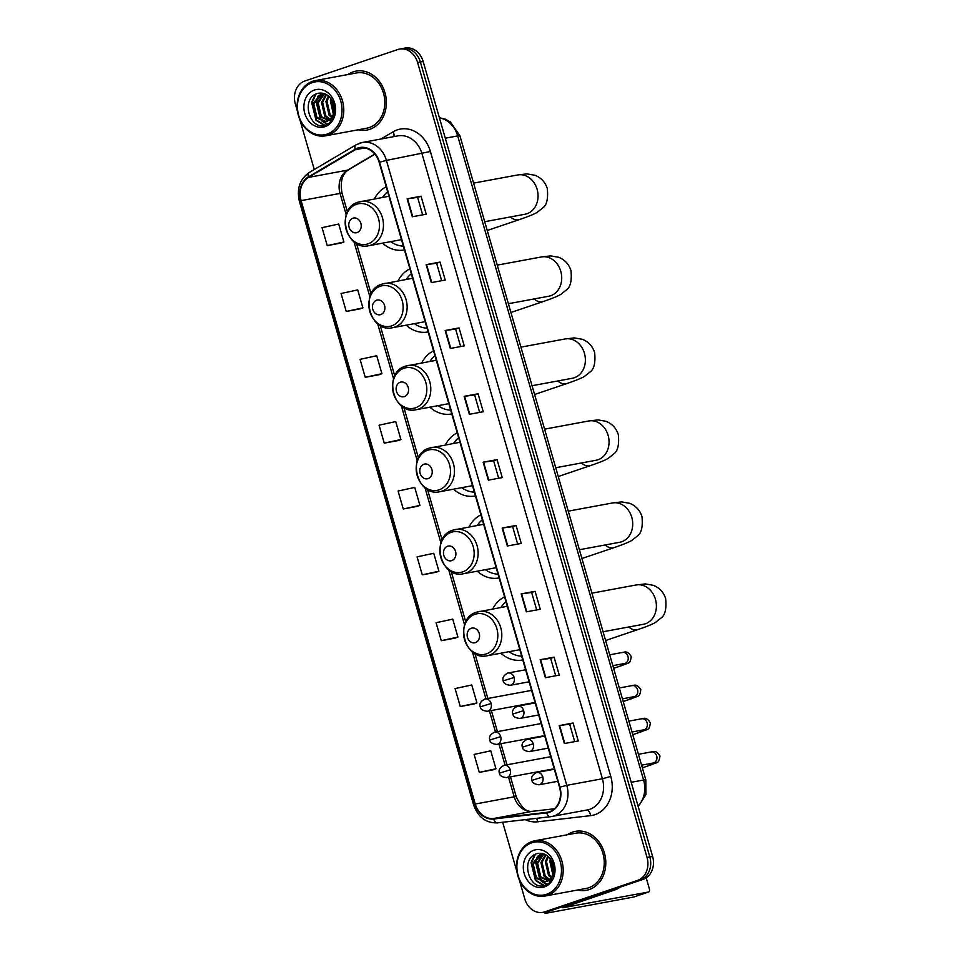 <?xml version="1.0" encoding="UTF-8"?>
<svg xmlns="http://www.w3.org/2000/svg" width="961" height="961" viewBox="0 0 961 961"><rect width="100%" height="100%" fill="white"/><g stroke="black" fill="none" stroke-linecap="round" stroke-linejoin="round"><path stroke-width="1.44" d="M504.573 596.865A33.094 27.28 -100.5 0 0 492.705 608.998M500.885 653.204A33.094 27.28 -100.5 0 0 522.508 659.991A33.094 27.28 -100.5 0 0 522.784 659.943M480.908 514.856A33.094 27.28 -100.5 0 0 469.028 526.988M477.221 571.194A33.094 27.28 -100.5 0 0 498.831 577.993A33.094 27.28 -100.5 0 0 499.119 577.933M457.244 432.846A33.094 27.28 -100.5 0 0 445.363 444.979M453.544 489.185A33.094 27.28 -100.5 0 0 475.166 495.984A33.094 27.28 -100.5 0 0 475.443 495.924M433.567 350.837A33.094 27.28 -100.5 0 0 421.687 362.97M429.879 407.176A33.094 27.28 -100.5 0 0 451.49 413.975A33.094 27.28 -100.5 0 0 451.778 413.915M409.903 268.828A33.094 27.28 -100.5 0 0 398.022 280.96M406.203 325.166A33.094 27.28 -100.5 0 0 427.825 331.965A33.094 27.28 -100.5 0 0 428.101 331.905M386.226 186.818A33.094 27.28 -100.5 0 0 374.358 198.951M382.538 243.157A33.094 27.28 -100.5 0 0 404.149 249.956A33.094 27.28 -100.5 0 0 404.437 249.896M519.312 879.904L524.79 898.895A18.727 15.436 -100.5 0 0 542.869 912.349L548.431 911.316A18.727 15.436 -100.5 0 0 550.209 910.86L643.125 879.363A18.727 15.436 -100.5 0 0 652.603 856.443L423.164 61.504A18.727 15.436 -100.5 0 0 405.074 48.05L402.299 48.567A18.727 15.436 -100.5 0 1 420.377 62.009A18.727 15.436 -100.5 0 0 402.299 48.567L399.512 49.083A18.727 15.436 -100.5 0 0 397.746 49.54L304.829 81.024A18.727 15.436 -100.5 0 0 295.339 103.956L297.502 111.452M542.869 912.349A18.727 15.436 -100.5 0 0 544.647 911.881L637.551 880.396A18.727 15.436 -100.5 0 0 647.041 857.464L649.828 856.96L420.377 62.009L649.828 856.96A18.727 15.436 -100.5 0 1 640.338 879.88A18.727 15.436 -100.5 0 0 649.828 856.96L652.603 856.443M544.647 911.881L640.338 879.88L547.422 911.364A18.727 15.436 -100.5 0 1 545.656 911.833A18.727 15.436 -100.5 0 0 547.422 911.364L550.209 910.86M353.192 71.871A29.971 24.698 -100.5 0 0 347.918 74.538A29.971 24.698 -100.5 0 1 353.192 71.871A29.971 24.698 -100.5 0 1 356.026 71.126A29.971 24.698 -100.5 0 0 353.192 71.871M358.141 129.795A29.971 24.698 -100.5 0 0 366.934 130.071A29.971 24.698 -100.5 0 0 369.769 129.339A29.971 24.698 -100.5 0 0 385.397 94.37A29.971 24.698 -100.5 0 0 356.026 71.126A29.971 24.698 -100.5 0 1 385.397 94.37A29.971 24.698 -100.5 0 1 369.769 129.339A29.971 24.698 -100.5 0 1 366.934 130.071A29.971 24.698 -100.5 0 1 358.141 129.795M572.612 832.094A29.971 24.698 -100.5 0 0 567.338 834.761A29.971 24.698 -100.5 0 1 572.612 832.094A29.971 24.698 -100.5 0 1 575.447 831.349A29.971 24.698 -100.5 0 0 572.612 832.094M577.573 890.018A29.971 24.698 -100.5 0 0 586.366 890.294A29.971 24.698 -100.5 0 0 589.201 889.562A29.971 24.698 -100.5 0 0 604.829 854.593A29.971 24.698 -100.5 0 0 575.447 831.349A29.971 24.698 -100.5 0 1 604.829 854.593A29.971 24.698 -100.5 0 1 589.201 889.562A29.971 24.698 -100.5 0 1 586.366 890.294L586.366 890.294A29.971 24.698 -100.5 0 1 577.573 890.018M357.985 148.487A19.977 16.469 79.5 0 1 359.882 147.994A19.977 16.469 79.5 0 1 379.163 162.349L559.542 787.287A19.977 16.469 79.5 0 1 547.53 812.237A19.977 16.469 79.5 0 1 546.617 812.369L493.63 818.508A19.977 16.469 79.5 0 1 475.263 804.021L301.093 200.621A19.977 16.469 79.5 0 1 308.577 177.377L355.354 149.7A19.977 16.469 79.5 0 1 357.985 148.487M357.852 148.018A20.481 16.878 -100.5 0 0 355.15 149.255L308.373 176.92A20.481 16.878 -100.5 0 0 300.709 200.753L474.866 804.153A20.481 16.878 -100.5 0 0 493.702 819L546.689 812.862A20.481 16.878 -100.5 0 0 559.927 787.155L379.559 162.217A20.481 16.878 -100.5 0 0 357.852 148.018M564.359 743.538L578.27 740.967L573.092 723.008L559.182 725.579L564.359 743.538M574.69 741.628L569.645 724.162L559.182 725.579M569.657 724.174L573.092 723.008M545.355 677.697L559.266 675.115L554.089 657.156L540.178 659.739L545.355 677.697M555.686 675.787L550.641 658.321L540.178 659.739M550.641 658.321L554.089 657.156M526.352 611.845L540.262 609.274L535.085 591.315L521.174 593.886L526.352 611.845M536.682 609.935L531.637 592.469L521.174 593.886M531.637 592.481L535.085 591.315M507.348 546.004L521.258 543.421L516.069 525.463L502.159 528.045L507.348 546.004M517.679 544.094L512.633 526.628L502.159 528.045M512.633 526.628L516.069 525.463M412.317 216.766L426.228 214.195L421.05 196.236L407.14 198.819L412.317 216.766M422.648 214.856L417.603 197.389L407.14 198.819M417.603 197.401L421.05 196.236M431.321 282.618L445.231 280.047L440.054 262.089L426.143 264.659L431.321 282.618M441.652 280.708L436.606 263.242L426.143 264.659M436.618 263.254L440.054 262.089M450.325 348.459L464.235 345.888L459.058 327.929L445.147 330.5L450.325 348.459M460.655 346.549L455.61 329.082L445.147 330.5M455.622 329.094L459.058 327.929M469.34 414.311L483.251 411.728L478.061 393.782L464.151 396.352L469.34 414.311M479.659 412.401L474.626 394.935L464.151 396.352M474.626 394.947L478.061 393.782M488.344 480.152L502.255 477.581L497.065 459.622L483.155 462.193L488.344 480.152M498.663 478.242L493.63 460.775L483.155 462.193M493.63 460.787L497.065 459.622M647.041 857.464L417.591 62.525A18.727 15.436 -100.5 0 0 399.512 49.083M299.88 119.681L314.271 169.532M502.675 822.256L516.934 871.675M455.178 638.104L441.267 640.687L457.929 637.083L452.751 619.124L436.078 622.728L441.267 640.687M474.181 703.957L460.271 706.527L476.944 702.935L471.755 684.977L455.082 688.569L460.271 706.527M479.275 772.368L495.948 768.776L490.759 750.817L474.097 754.421L479.275 772.368L493.185 769.773M398.154 440.57L384.244 443.141L400.917 439.549L395.74 421.591L379.066 425.182L384.244 443.141M379.151 374.718L365.24 377.301L381.913 373.697L376.724 355.75L360.063 359.342L365.24 377.301M346.236 311.448L362.91 307.856L357.72 289.898L341.059 293.489L346.236 311.448L360.147 308.853M341.143 243.025L327.233 245.608L343.906 242.016L338.716 224.057L322.043 227.649L327.233 245.608M422.263 574.834L438.925 571.242L433.747 553.284L417.074 556.875L422.263 574.834L436.162 572.239M403.26 508.994L419.921 505.39L414.744 487.431L398.07 491.035L403.26 508.994L417.158 506.387M419.921 505.39L417.026 506.435M400.917 439.549L398.022 440.594M381.913 373.697L379.018 374.754M362.91 307.856L360.015 308.901M343.906 242.016L341.011 243.061M438.925 571.242L436.03 572.288M457.929 637.083L455.034 638.128M476.944 702.935L474.037 703.981M495.948 768.776L493.053 769.821M327.172 134.072A26.848 22.127 -100.5 0 0 340.771 101.205A26.848 22.127 -100.5 0 0 312.313 82.586A26.848 22.127 -100.5 0 0 298.715 115.452A26.848 22.127 -100.5 0 0 327.172 134.072M328.218 135.141A28.097 23.16 -100.5 0 0 342.873 102.359A28.097 23.16 -100.5 0 0 315.328 80.568A28.097 23.16 -100.5 0 0 312.661 81.265A28.097 23.16 -100.5 0 0 298.018 114.047A28.097 23.16 -100.5 0 0 325.551 135.825A28.097 23.16 -100.5 0 0 328.218 135.141M325.551 135.825L366.597 128.233A28.097 23.16 -100.5 0 0 369.252 127.537A28.097 23.16 -100.5 0 0 383.907 94.755A28.097 23.16 -100.5 0 0 356.363 72.976L315.328 80.568M334.56 115.5L333.839 114.755M333.335 114.167L330.344 100.713L330.92 98.623M334.848 114.443L334.248 113.698M333.719 112.966L331.641 99.692M333.287 118.479L331.989 117.771M331.569 117.494L329.094 115.2L325.923 101.53L328.326 95.896M333.599 117.879L332.482 117.158M332.038 116.81L330.2 114.996L327.028 101.325L328.95 96.424M331.953 120.113L329.695 119.632M329.587 119.596L324.674 116.017L321.515 102.346L326.031 94.382M332.158 120.281L329.791 120.822L332.458 119.849L330.32 119.248M330.091 119.152L325.779 115.813L322.62 102.142L326.584 94.683M329.791 120.822L320.265 116.834L317.094 103.163L324.097 93.565M330.344 120.702L321.37 116.629L318.199 102.959L324.53 93.722M329.251 119.861A14.115 11.628 -100.5 0 0 332.278 100.821C328.662 94.658 323.821 92.184 317.767 93.385C300.036 97.734 309.67 131.189 325.443 125.11C329.971 123.669 333.071 120.281 334.716 114.972L333.695 100.929C336.374 109.842 334.896 116.149 329.251 119.861L325.371 121.639L315.845 117.65L312.673 103.98L321.034 93.842L323.328 93.349M327.737 121.098L325.371 121.639M325.923 121.518L316.95 117.446L313.779 103.776L323.004 93.385M314.463 90.01A19.112 15.748 -100.5 0 0 304.781 113.398A19.112 15.748 -100.5 0 0 325.034 126.648A19.112 15.748 -100.5 0 0 334.704 103.259A19.112 15.748 -100.5 0 0 314.463 90.01M324.842 125.266L316.565 120.125L312.205 102.346L315.989 94.034M327.893 124.089L323.545 121.771M323.04 121.362L320.986 119.308L316.625 101.53L318.968 95.283M324.313 125.374L316.013 120.233L311.652 102.455L315.208 94.43M327.569 124.269L322.788 121.711M322.055 121.086L320.433 119.416L316.073 101.638L318.043 96.04M334.272 108.929L333.359 103.295M357.072 232.574A7.496 6.174 -100.5 0 0 360.868 223.408A7.496 6.174 -100.5 0 0 352.927 218.207A7.496 6.174 -100.5 0 0 349.131 227.385A7.496 6.174 -100.5 0 0 357.072 232.574M387.655 191.756A29.659 24.445 -100.5 0 0 382.526 197.437M390.707 241.643A29.659 24.445 -100.5 0 0 403.344 246.136M380.748 314.583A7.496 6.174 -100.5 0 0 384.544 305.418A7.496 6.174 -100.5 0 0 376.604 300.216A7.496 6.174 -100.5 0 0 372.808 309.394A7.496 6.174 -100.5 0 0 380.748 314.583M411.32 273.765A29.659 24.445 -100.5 0 0 406.203 279.447M414.383 323.653A29.659 24.445 -100.5 0 0 427.02 328.145M404.413 396.593A7.496 6.174 -100.5 0 0 408.209 387.427A7.496 6.174 -100.5 0 0 400.269 382.226A7.496 6.174 -100.5 0 0 396.473 391.403A7.496 6.174 -100.5 0 0 404.413 396.593M434.997 355.774A29.659 24.445 -100.5 0 0 429.867 361.456M438.048 405.662A29.659 24.445 -100.5 0 0 450.685 410.155M428.089 478.602A7.496 6.174 -100.5 0 0 431.885 469.436A7.496 6.174 -100.5 0 0 423.945 464.235A7.496 6.174 -100.5 0 0 420.149 473.413A7.496 6.174 -100.5 0 0 428.089 478.602M458.661 437.784A29.659 24.445 -100.5 0 0 453.544 443.465M461.724 487.671A29.659 24.445 -100.5 0 0 474.362 492.152M451.754 560.611A7.496 6.174 -100.5 0 0 455.55 551.446A7.496 6.174 -100.5 0 0 447.61 546.244A7.496 6.174 -100.5 0 0 443.814 555.422A7.496 6.174 -100.5 0 0 451.754 560.611M482.338 519.793A29.659 24.445 -100.5 0 0 477.209 525.475M485.389 569.681A29.659 24.445 -100.5 0 0 498.026 574.161M475.431 642.621A7.496 6.174 -100.5 0 0 479.227 633.443A7.496 6.174 -100.5 0 0 471.286 628.254A7.496 6.174 -100.5 0 0 467.49 637.431A7.496 6.174 -100.5 0 0 475.431 642.621M506.003 601.802A29.659 24.445 -100.5 0 0 500.885 607.484M509.066 651.69A29.659 24.445 -100.5 0 0 521.703 656.171M546.965 911.593A24.974 1.67 163.9 0 0 544.839 912.95A24.974 1.67 163.9 0 0 549.284 912.65L633.792 897.009L648.459 892.036L562.834 907.761L616.494 889.345L610.331 890.475M648.459 892.036A3.123 1.754 71.3 0 0 648.591 892A3.123 1.754 71.3 0 0 649.336 888.721L646.2 877.849M620.458 887.051L616.902 889.153A3.123 2.571 79.5 0 1 616.494 889.345M546.605 894.295A26.848 22.127 -100.5 0 0 560.203 861.428A26.848 22.127 -100.5 0 0 531.745 842.809A26.848 22.127 -100.5 0 0 518.147 875.675A26.848 22.127 -100.5 0 0 546.605 894.295M547.638 895.364A28.097 23.16 -100.5 0 0 562.293 862.57A28.097 23.16 -100.5 0 0 534.748 840.791A28.097 23.16 -100.5 0 0 532.094 841.488A28.097 23.16 -100.5 0 0 517.438 874.27A28.097 23.16 -100.5 0 0 544.983 896.048A28.097 23.16 -100.5 0 0 547.638 895.364M544.983 896.048L586.018 888.457A28.097 23.16 -100.5 0 0 588.685 887.76A28.097 23.16 -100.5 0 0 603.34 854.978A28.097 23.16 -100.5 0 0 575.795 833.199L534.748 840.791M553.98 875.723L553.272 874.978M552.767 874.39L549.776 860.936L550.353 858.846M554.281 874.666L553.668 873.921M553.152 873.189L551.061 859.903M552.719 878.702L551.41 877.994M551.001 877.717L548.527 875.411L545.355 861.753L547.758 856.119M553.031 878.102L551.914 877.381M551.47 877.033L549.632 875.207L546.461 861.549L548.371 856.647M551.374 880.336L549.127 879.856M549.019 879.808L544.106 876.228L540.935 862.57L545.464 854.605M551.89 880.06L549.752 879.471M549.524 879.375L545.211 876.024L542.04 862.365L546.016 854.906M551.89 880.072L549.224 881.045L539.686 877.057L536.526 863.386L543.53 853.788M551.578 880.504L549.224 881.045M549.764 880.925L540.791 876.852L537.619 863.182L543.962 853.945M548.671 880.072A14.115 11.628 -100.5 0 0 551.71 861.044C548.082 854.882 543.241 852.407 537.199 853.608C519.457 857.957 529.103 891.412 544.875 885.333C549.404 883.892 552.491 880.504 554.149 875.195L553.116 861.152C555.806 870.065 554.317 876.372 548.671 880.072L544.803 881.862L535.277 877.873L532.106 864.203L540.454 854.065L542.761 853.572M547.169 881.321L544.803 881.862M545.355 881.742L536.382 877.669L533.211 863.999L542.424 853.608M533.884 850.233A19.112 15.748 -100.5 0 0 524.213 873.621A19.112 15.748 -100.5 0 0 544.455 886.871A19.112 15.748 -100.5 0 0 554.137 863.483A19.112 15.748 -100.5 0 0 533.884 850.233M544.262 885.489L535.998 880.348L531.637 862.57L535.421 854.257M547.314 884.312L542.965 881.994M542.46 881.585L540.406 879.531L536.058 861.753L538.4 855.506M543.734 885.586L535.445 880.456L531.085 862.678L534.628 854.653M546.989 884.492L542.208 881.934M541.475 881.309L539.854 879.639L535.505 861.861L537.475 856.263M553.692 869.152L552.779 863.519M638.068 806.063A24.974 20.589 -100.5 0 0 643.594 780.008L457.688 135.909A24.974 20.589 -100.5 0 0 439.441 117.915M445.303 138.204L457.688 135.909A12.493 0.841 -16.1 0 1 459.911 135.765L645.816 779.864A12.493 0.841 -16.1 0 0 643.594 780.008L631.209 782.302M423.164 61.504L417.591 62.525M643.125 879.363L637.551 880.396M380.904 139.021L393.193 131.753A31.22 25.731 79.5 0 1 430.396 151.502L610.776 776.44L602.403 778.746L422.023 153.808A24.974 20.589 -100.5 0 0 397.914 135.873L362.309 142.468A24.974 20.589 79.5 0 1 386.418 160.403L379.559 162.217M610.776 776.44A31.22 25.731 79.5 0 1 594.955 814.664A31.22 25.731 79.5 0 1 590.583 815.649L537.595 821.787A31.22 25.731 79.5 0 1 525.271 819.637M589.754 809.318A24.974 20.589 -100.5 0 0 602.403 778.746L566.786 785.341A24.974 20.589 79.5 0 1 551.782 816.526A24.974 20.589 79.5 0 1 550.641 816.694A6.247 3.532 83.4 0 1 550.509 816.718L587.387 809.931A24.974 20.589 -100.5 0 0 589.754 809.318M359.943 143.081A24.974 20.589 79.5 0 1 362.309 142.468L356.026 144.835A6.247 3.388 59.4 0 0 355.15 149.255M356.026 144.835L309.25 172.499C299.808 179.154 296.529 188.788 299.412 201.402L300.709 200.753M474.866 804.153L473.581 804.801C477.953 817.186 485.93 823.205 497.522 822.856A6.247 3.532 83.4 0 0 497.654 822.832L550.377 816.73M493.702 819A6.247 3.532 83.4 0 0 497.522 822.856L550.509 816.718A6.247 3.532 83.4 0 1 546.689 812.862M309.25 172.499A6.247 3.388 59.4 0 0 308.373 176.92M559.927 787.155L566.786 785.341L386.418 160.403L430.396 151.502M393.193 131.753A6.247 3.388 -120.6 0 1 393.794 136.642M536.478 818.34A6.247 3.532 -96.6 0 1 537.595 821.787M586.642 810.075A6.247 3.532 -96.6 0 1 590.583 815.649M475.263 804.021L514.207 796.813A19.977 16.469 -100.5 0 0 532.586 811.3L554.449 808.766L532.826 811.264A11.244 6.355 -96.6 0 1 533.067 811.24M493.63 818.508L532.586 811.3A11.244 6.355 -96.6 0 1 532.826 811.264C526.844 812.574 521.306 807.72 516.213 796.681A11.244 0.757 -16.1 0 0 514.207 796.813L508.549 777.209M546.617 812.369L548.431 812.033M355.354 149.7L364.712 147.97M308.577 177.377L347.534 170.157A19.977 16.469 -100.5 0 0 340.05 193.413L346.248 214.88M374.79 154.036L347.534 170.157A11.244 6.09 -120.6 0 0 348.663 169.749C342.212 173.749 340.014 181.593 342.044 193.269L347.438 211.949M301.093 200.621L340.05 193.413A11.244 0.757 -16.1 0 1 342.044 193.269M353.996 241.728L369.913 296.889M377.661 323.737L393.59 378.898M401.338 405.746L417.254 460.908M425.002 487.756L440.931 542.917M448.679 569.765L464.595 624.926M472.344 651.774L485.93 698.827M489.413 710.888L495.504 731.994M498.975 744.054L505.078 765.16M488.765 480.08L483.575 462.133M469.761 414.227L464.571 396.28M450.757 348.387L445.568 330.44M431.741 282.534L426.564 264.587M412.737 216.693L407.56 198.747M507.768 545.92L502.591 527.973M526.772 611.773L521.595 593.826M545.776 677.613L540.599 659.666M564.78 743.466L559.602 725.507M473.581 183.119L517.811 174.938A19.977 16.469 79.5 0 1 537.103 189.281A19.977 16.469 79.5 0 1 526.976 213.738A19.977 16.469 79.5 0 1 525.09 214.231L526.676 213.835M517.811 174.938L526.916 173.881L534.977 175.274C541.139 177.737 545.247 182.17 547.302 188.596C548.287 198.771 546.737 205.234 542.677 207.984L537.175 212.345C535.385 213.426 532.226 215.156 519.384 219.589A19.977 11.244 -108.7 0 1 510.387 216.958M368.039 243.842A20.649 17.022 -100.5 0 0 378.502 218.555A20.649 17.022 -100.5 0 0 356.615 204.249A20.649 17.022 -100.5 0 0 346.152 229.523A20.649 17.022 -100.5 0 0 368.039 243.842M401.482 239.649L368.88 245.692A22.475 18.523 -100.5 0 0 371.006 245.139A22.475 18.523 -100.5 0 0 382.73 218.904A22.475 18.523 -100.5 0 0 360.699 201.486A22.475 18.523 -100.5 0 0 358.573 202.038M497.245 265.128L541.487 256.947A19.977 16.469 79.5 0 1 560.768 271.29A19.977 16.469 79.5 0 1 550.653 295.748A19.977 16.469 79.5 0 1 548.755 296.24L550.341 295.844M541.487 256.947L550.581 255.89L558.641 257.284C564.804 259.746 568.912 264.179 570.978 270.606C571.951 280.78 570.414 287.243 566.341 289.994L560.852 294.354C559.062 295.435 555.89 297.165 543.061 301.598A19.977 11.244 -108.7 0 1 534.064 298.955M391.716 325.839A20.649 17.022 -100.5 0 0 402.166 300.565A20.649 17.022 -100.5 0 0 380.292 286.246A20.649 17.022 -100.5 0 0 369.829 311.532A20.649 17.022 -100.5 0 0 391.716 325.839M425.146 321.659L392.556 327.701A22.475 18.523 -100.5 0 0 394.683 327.136A22.475 18.523 -100.5 0 0 406.407 300.913A22.475 18.523 -100.5 0 0 384.364 283.483A22.475 18.523 -100.5 0 0 382.238 284.048M520.922 347.137L565.152 338.957A19.977 16.469 79.5 0 1 584.432 353.3A19.977 16.469 79.5 0 1 574.318 377.757A19.977 16.469 79.5 0 1 572.432 378.25L574.017 377.853M565.152 338.957L574.258 337.9L582.318 339.293C588.48 341.756 592.589 346.188 594.643 352.615C595.628 362.79 594.078 369.252 590.018 372.003L584.516 376.364C582.726 377.445 579.567 379.175 566.726 383.607A19.977 11.244 -108.7 0 1 557.728 380.964M415.38 407.848A20.649 17.022 -100.5 0 0 425.843 382.574A20.649 17.022 -100.5 0 0 403.956 368.255A20.649 17.022 -100.5 0 0 393.493 393.542A20.649 17.022 -100.5 0 0 415.38 407.848M448.823 403.668L416.221 409.71A22.475 18.523 -100.5 0 0 418.347 409.146A22.475 18.523 -100.5 0 0 430.072 382.922A22.475 18.523 -100.5 0 0 408.041 365.492A22.475 18.523 -100.5 0 0 405.914 366.057M544.587 429.147L588.829 420.966A19.977 16.469 79.5 0 1 608.109 435.309A19.977 16.469 79.5 0 1 597.994 459.766A19.977 16.469 79.5 0 1 596.096 460.259L597.682 459.863M588.829 420.966L597.922 419.909L605.983 421.302C612.145 423.753 616.253 428.198 618.319 434.624C619.292 444.799 617.755 451.262 613.683 454.012L608.193 458.373C606.403 459.454 603.232 461.184 590.402 465.617A19.977 11.244 -108.7 0 1 581.405 462.974M439.057 489.858A20.649 17.022 -100.5 0 0 449.508 464.583A20.649 17.022 -100.5 0 0 427.633 450.265A20.649 17.022 -100.5 0 0 417.17 475.539A20.649 17.022 -100.5 0 0 439.057 489.858M472.488 485.677L439.898 491.708A22.475 18.523 -100.5 0 0 442.024 491.155A22.475 18.523 -100.5 0 0 453.748 464.932A22.475 18.523 -100.5 0 0 431.705 447.502A22.475 18.523 -100.5 0 0 429.579 448.054M568.263 511.156L612.493 502.963A19.977 16.469 79.5 0 1 631.773 517.318A19.977 16.469 79.5 0 1 621.659 541.776A19.977 16.469 79.5 0 1 619.773 542.268L621.359 541.872M612.493 502.963L621.599 501.906L629.659 503.312C635.822 505.762 639.93 510.207 641.984 516.634C642.957 526.808 641.419 533.271 637.359 536.022L631.857 540.382C630.068 541.463 626.908 543.193 614.067 547.626A19.977 11.244 -108.7 0 1 605.07 544.983M462.721 571.867A20.649 17.022 -100.5 0 0 473.184 546.593A20.649 17.022 -100.5 0 0 451.298 532.274A20.649 17.022 -100.5 0 0 440.835 557.548A20.649 17.022 -100.5 0 0 462.721 571.867M496.152 567.687L463.562 573.717A22.475 18.523 -100.5 0 0 465.689 573.164A22.475 18.523 -100.5 0 0 477.413 546.941A22.475 18.523 -100.5 0 0 455.382 529.511A22.475 18.523 -100.5 0 0 453.256 530.064M591.928 593.165L636.158 584.973A19.977 16.469 79.5 0 1 655.45 599.328A19.977 16.469 79.5 0 1 645.336 623.785A19.977 16.469 79.5 0 1 643.438 624.278L645.023 623.881M636.158 584.973L645.263 583.916L653.324 585.321C659.486 587.772 663.595 592.216 665.661 598.631C666.634 608.818 665.084 615.28 661.024 618.031L655.534 622.392C653.744 623.461 650.573 625.203 637.744 629.635A19.977 11.244 -108.7 0 1 628.746 626.992M486.398 653.876A20.649 17.022 -100.5 0 0 496.849 628.602A20.649 17.022 -100.5 0 0 474.962 614.283A20.649 17.022 -100.5 0 0 464.511 639.558A20.649 17.022 -100.5 0 0 486.398 653.876M519.829 649.696L487.227 655.726A22.475 18.523 -100.5 0 0 489.365 655.174A22.475 18.523 -100.5 0 0 501.077 628.95A22.475 18.523 -100.5 0 0 479.046 611.52A22.475 18.523 -100.5 0 0 476.92 612.073M529.103 681.805L510.351 685.277A6.247 5.141 -100.5 0 0 510.952 685.121A6.247 5.141 -100.5 0 0 514.111 677.481A6.247 5.141 -100.5 0 0 508.081 672.988A6.247 5.141 -100.5 0 0 507.492 673.144M514.111 677.481L503.216 680.868C502.159 677.697 503.78 675.066 508.081 672.988L525.619 669.745M625.179 663.342L624.59 663.498A5.622 4.637 -100.5 0 0 625.118 663.354A5.622 4.637 -100.5 0 0 628.062 656.819A5.622 4.637 -100.5 0 0 622.548 652.435C623.245 653.084 626.68 649.107 631.281 656.603C629.815 664.568 629.683 662.057 622.548 665.312A5.622 3.159 -108.7 0 1 619.797 664.375M538.665 714.972L519.925 718.432A6.247 5.141 -100.5 0 0 520.514 718.287A6.247 5.141 -100.5 0 0 523.685 710.635A6.247 5.141 -100.5 0 0 517.655 706.155A6.247 5.141 -100.5 0 0 517.066 706.311M523.685 710.635L512.79 714.023C511.732 710.852 513.354 708.233 517.655 706.155L535.193 702.911M634.74 696.497L634.164 696.653A5.622 4.637 -100.5 0 0 634.692 696.521A5.622 4.637 -100.5 0 0 637.636 689.974A5.622 4.637 -100.5 0 0 632.122 685.601C632.806 686.25 636.254 682.274 640.843 689.77C639.389 697.722 639.257 695.223 632.122 698.479A5.622 3.159 -108.7 0 1 629.371 697.542M548.238 748.126L529.499 751.598A6.247 5.141 -100.5 0 0 530.088 751.442A6.247 5.141 -100.5 0 0 533.247 743.802A6.247 5.141 -100.5 0 0 527.229 739.321A6.247 5.141 -100.5 0 0 526.64 739.477M533.247 743.802L522.364 747.19C521.306 744.018 522.928 741.399 527.229 739.321L544.755 736.078M644.314 729.663L643.738 729.819A5.622 4.637 -100.5 0 0 644.266 729.675A5.622 4.637 -100.5 0 0 647.197 723.14A5.622 4.637 -100.5 0 0 641.684 718.768C642.38 719.417 645.828 715.428 650.417 722.924C648.963 730.889 648.819 728.39 641.696 731.645A5.622 3.159 -108.7 0 1 638.945 730.708M557.812 781.293L539.073 784.765A6.247 5.141 -100.5 0 0 539.662 784.608A6.247 5.141 -100.5 0 0 542.821 776.968A6.247 5.141 -100.5 0 0 536.803 772.476A6.247 5.141 -100.5 0 0 536.202 772.632M542.821 776.968L531.938 780.356C530.88 777.185 532.502 774.554 536.803 772.476L554.329 769.232M653.888 762.83L653.312 762.974A5.622 4.637 -100.5 0 0 653.84 762.842A5.622 4.637 -100.5 0 0 656.771 756.307A5.622 4.637 -100.5 0 0 651.258 751.922C651.954 752.571 655.39 748.595 659.991 756.091C658.537 764.055 658.393 761.544 651.258 764.8A5.622 3.159 -108.7 0 1 648.519 763.863M533.271 702.767L487.371 711.272A6.247 5.141 -100.5 0 0 487.96 711.116A6.247 5.141 -100.5 0 0 491.119 703.476A6.247 5.141 -100.5 0 0 485.089 698.983A6.247 5.141 -100.5 0 0 484.5 699.14M491.119 703.476L480.236 706.864C479.167 703.692 480.788 701.062 485.089 698.983L531.001 690.491M542.845 735.934L496.933 744.427A6.247 5.141 -100.5 0 0 497.534 744.27A6.247 5.141 -100.5 0 0 500.693 736.631A6.247 5.141 -100.5 0 0 494.663 732.15A6.247 5.141 -100.5 0 0 494.074 732.306M500.693 736.631L489.798 740.018C488.741 736.847 490.362 734.228 494.663 732.15L540.575 723.657M552.419 769.1L506.507 777.593A6.247 5.141 -100.5 0 0 507.096 777.437A6.247 5.141 -100.5 0 0 510.267 769.797A6.247 5.141 -100.5 0 0 504.237 765.316A6.247 5.141 -100.5 0 0 503.648 765.473M510.267 769.797L499.372 773.185C498.315 770.013 499.936 767.383 504.237 765.316L550.148 756.812M611.064 890.234L616.902 889.153M439.393 117.722L445.411 119.188L450.397 121.939L459.911 135.765M638.248 806.675L645.948 794.579L645.816 779.864M299.412 201.402L473.581 804.801M356.531 243.457L371.102 293.958M380.196 325.467L394.779 375.967M403.872 407.476L418.443 457.977M427.537 489.485L442.12 539.986M451.214 571.495L465.785 621.995M474.878 653.504L487.864 698.479M491.347 710.527L497.438 731.633M500.909 743.694L507 764.8M510.483 776.86L516.213 796.681M374.934 154.204L348.663 169.749M519.384 219.589L487.251 230.484M388.953 196.248L358.297 202.11C335.341 208.477 345.684 251.338 368.88 245.692M484.716 221.703L525.09 214.231M543.061 301.598L510.916 312.493M412.617 278.258L381.961 284.12C359.006 290.486 369.348 333.335 392.556 327.701M508.381 303.712L548.755 296.24M566.726 383.607L534.592 394.503M436.294 360.267L405.638 366.117C382.682 372.496 393.025 415.344 416.221 409.71M532.058 385.721L572.432 378.25M590.402 465.617L558.257 476.512M459.959 442.276L429.303 448.126C406.347 454.505 416.69 497.354 439.898 491.708M555.722 467.731L596.096 460.259M614.067 547.626L581.934 558.509M483.635 524.286L452.979 530.136C430.011 536.514 440.366 579.363 463.562 573.717M579.399 549.74L619.773 542.268M637.744 629.635L605.598 640.519M507.3 606.295L476.644 612.145C453.688 618.524 464.031 661.372 487.227 655.726M603.064 631.749L643.438 624.278M609.718 654.813L622.548 652.435M622.548 665.312L613.623 668.339M612.854 665.661L624.59 663.498M510.351 685.277C505.906 684.833 503.528 683.367 503.216 680.868M619.292 687.98L632.122 685.601M632.122 698.479L623.196 701.506M622.428 698.827L634.164 696.653M519.925 718.432C515.468 717.999 513.09 716.534 512.79 714.023M628.866 721.134L641.684 718.768M641.696 731.645L632.77 734.66M632.002 731.994L643.738 729.819M529.499 751.598C525.042 751.166 522.664 749.688 522.364 747.19M638.44 754.301L651.258 751.922M651.258 764.8L642.344 767.827M641.576 765.148L653.312 762.974M539.073 784.765C534.616 784.32 532.238 782.855 531.938 780.356M487.371 711.272C482.915 710.828 480.536 709.362 480.236 706.864M496.933 744.427C492.488 743.994 490.11 742.529 489.798 740.018M506.507 777.593C502.05 777.161 499.672 775.683 499.372 773.185M544.839 912.95L544.575 912.037M648.591 892L633.924 896.973"/></g></svg>
